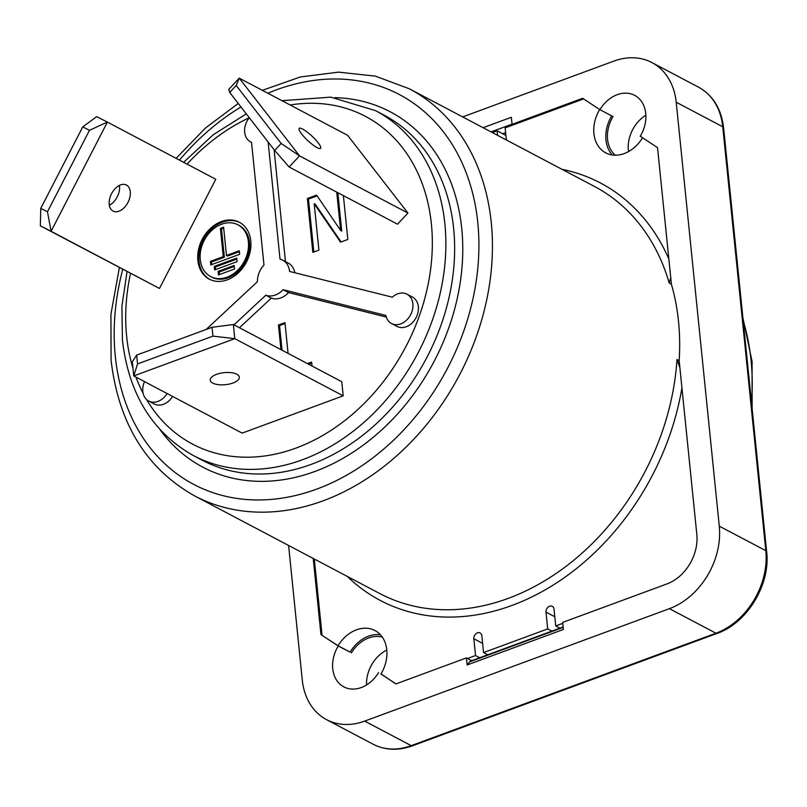 <?xml version="1.0" encoding="UTF-8"?>
<svg xmlns="http://www.w3.org/2000/svg" width="807" height="807" viewBox="0 0 807 807"><rect width="100%" height="100%" fill="white"/><g stroke="black" fill="none" stroke-linecap="round" stroke-linejoin="round"><path stroke-width="1.21" d="M483.08 127.698L511.345 117.267L512.062 124.328L582.634 98.293L599.904 109.661A31.201 24.109 117.8 0 1 634.645 95.357A31.201 24.109 117.8 0 1 645.741 113.484A31.201 24.109 117.8 0 1 640.264 136.242L657.534 147.61L671.414 284.266A230.126 177.822 117.8 0 1 679.171 360.679L696.824 534.416A40.955 31.644 117.8 0 1 666.905 583.935L562.661 622.409L563.377 629.47L467.142 664.978L469.462 661.962A9.755 4.691 -110.3 0 1 470.592 661.104L563.125 626.958M512.062 124.328L513.161 124.903M467.142 664.978L466.426 657.917L471.702 660.691M466.426 657.917L395.854 683.953L381.015 673.865M380.44 634.776A33.158 25.622 -62.2 0 0 350.107 652.106L338.234 646.004L320.964 634.625L313.217 558.454M320.964 634.625L338.062 645.751L350.107 652.106M599.904 109.661L613.048 116.591A31.201 24.109 -62.2 0 0 615.287 155.196M628.522 151.575A31.201 24.109 117.8 0 1 628.36 150.324A31.201 24.109 117.8 0 1 645.872 115.189M462.643 116.914L613.804 61.13A68.262 52.748 117.8 0 1 651.925 62.583A68.262 52.748 117.8 0 1 676.216 102.237L719.279 526.134A68.262 52.748 117.8 0 1 669.417 608.66L364.683 721.105A68.262 52.748 117.8 0 1 326.563 719.662A68.262 52.748 117.8 0 1 302.272 680.008L288.603 545.471M382.306 637.127A31.201 24.109 -62.2 0 0 351.368 652.934M378.584 672.574A31.201 24.109 117.8 0 1 343.853 686.888A31.201 24.109 117.8 0 1 338.234 646.004M366.56 684.961A31.201 24.109 117.8 0 1 386.795 650.089M497.576 135.344L497.122 130.825L505.908 135.465M492.351 132.58L497.122 130.825M642.554 137.755A33.158 25.622 117.8 0 1 605.714 152.856A33.158 25.622 117.8 0 1 599.682 109.52M506.372 139.984L505.142 127.869L583.592 98.918M479.721 657.735L475.545 655.536L473.84 638.751A4.872 3.763 117.8 0 1 475.767 633.878A4.872 3.763 117.8 0 1 480.125 632.96A4.872 3.763 117.8 0 1 481.86 635.795L483.564 652.57L487.741 654.78M486.813 654.285L486.893 655.092M551.897 631.104L547.711 628.905L546.006 612.12A4.872 3.763 117.8 0 1 547.943 607.247A4.872 3.763 117.8 0 1 552.291 606.329A4.872 3.763 117.8 0 1 554.026 609.164L555.73 625.939L559.917 628.149M611.706 115.895A33.158 25.622 -62.2 0 0 612.291 154.974M475.545 655.536L467.525 658.492M562.751 623.347L555.73 625.939M268.126 142.002L280.019 259.097A19.499 15.071 117.8 0 1 282.652 260.106A19.499 15.071 117.8 0 1 289.592 271.434L392.313 297.178A16.574 12.811 117.8 0 1 406.98 294.192A16.574 12.811 117.8 0 1 410.571 314.831A16.574 12.811 117.8 0 1 391.506 323.516A16.574 12.811 117.8 0 1 385.847 315.436L283.126 289.693A19.499 15.071 117.8 0 1 265.826 295.211L233.99 324.858M206.118 329.478L257.423 281.704A19.499 15.071 117.8 0 1 263.98 265.019L251.522 142.325A16.574 12.811 117.8 0 1 250.574 141.881A16.574 12.811 117.8 0 1 249.292 117.731A185.267 143.162 117.8 0 0 187.083 164.124M167.11 393.534A16.574 12.811 117.8 0 1 148.71 401.049A16.574 12.811 117.8 0 1 144.524 381.62M274.087 149.688L285.456 261.579M282.652 260.106L288.129 262.991A19.499 15.071 117.8 0 1 294.837 272.746M406.98 294.192L412.448 297.077A16.574 12.811 117.8 0 1 416.049 317.716A16.574 12.811 117.8 0 1 396.983 326.401L391.506 323.516M338.062 645.751A33.158 25.622 117.8 0 1 374.973 630.539A33.158 25.622 117.8 0 1 380.944 673.986L395.995 683.902M322.054 635.21L314.316 559.029M679.857 367.427L676.982 359.529L679.171 360.679M671.414 284.266L669.225 283.106L670.728 277.517M386.281 317.05L288.603 292.578A19.499 15.071 117.8 0 1 271.303 298.106L239.457 327.743M172.587 396.429A16.574 12.811 117.8 0 1 154.187 403.944L148.71 401.049M343.187 395.834L234.797 338.658L233.354 324.525L341.754 381.701L343.187 395.834L242.14 433.117L133.75 375.941L137.553 363.937L212.937 336.126L234.797 338.658L133.75 375.941L132.318 361.808L136.655 355.1L212.039 327.289L212.937 336.126M281.169 143.464L274.673 150.435L229.682 92.452L228.835 89.305L239.225 78.138L347.615 135.314L407.928 213.028L397.538 224.195L289.138 167.019L299.538 155.862L281.169 143.464L236.179 85.481L239.225 78.138L299.538 155.862L407.928 213.028M159.493 288.472L40.35 225.839L51.103 231.296L47.472 211.787L89.466 130.31L107.392 122.089L51.103 231.296L159.493 288.472L215.782 179.265L107.392 122.089L96.638 116.632L82.748 126.901L40.754 208.377L40.35 225.839M343.389 195.637L347.837 239.467L340.544 242.161L314.185 203.697L318.906 250.14L312.834 252.379L307.366 198.512L316.606 195.102L340.635 230.489L336.741 192.127M280.947 349.633L278.455 325.019L284.952 322.618L288.079 353.385M307.437 363.604L311.623 362.061L312.016 366.015M250.795 240.94A32.179 24.866 117.8 0 1 238.055 273.119A32.179 24.866 117.8 0 1 209.316 279.161A32.179 24.866 117.8 0 1 202.335 239.104A32.179 24.866 117.8 0 1 239.346 222.248A32.179 24.866 117.8 0 1 250.795 240.94M288.603 292.578L283.126 289.693M265.826 295.211L271.303 298.106M209.87 279.444A32.179 24.866 117.8 0 1 203.435 239.679A32.179 24.866 117.8 0 1 239.881 222.54M210.677 276.579L211.777 277.154A29.254 22.606 -62.2 0 0 237.904 271.656A29.254 22.606 -62.2 0 0 249.484 242.403A29.254 22.606 -62.2 0 0 239.074 225.405L237.974 224.83A29.254 22.606 -62.2 0 0 204.332 240.163A29.254 22.606 -62.2 0 0 210.677 276.579A29.254 22.606 -62.2 0 0 236.814 271.081A29.254 22.606 -62.2 0 0 248.385 241.828A29.254 22.606 -62.2 0 0 237.974 224.83M214.632 269.931L214.279 266.401L236.733 258.109L237.087 261.65L214.632 269.931M215.63 269.558L215.368 266.976L214.279 266.401M215.368 266.976L236.824 259.057M219.474 274.562L219.211 271.979L234.242 266.421M218.112 271.394L234.151 265.483L234.514 269.013L218.475 274.925L218.112 271.394L219.211 271.979M239.669 254.286L210.798 264.938L210.445 261.397L223.267 256.666L220.402 228.411L223.61 227.221L226.474 255.486L239.306 250.745L239.669 254.286M239.407 251.693L227.574 256.061L226.474 255.486M211.797 264.565L211.535 261.982L224.366 257.241L221.491 228.986L220.402 228.411M221.491 228.986L223.7 228.169M224.366 257.241L223.267 256.666M211.535 261.982L210.445 261.397M308.536 364.179L311.714 363.009M282.047 350.208L279.545 325.594L285.053 323.567M279.545 325.594L278.455 325.019M340.635 230.489L341.734 231.064L337.83 192.712M313.832 252.016L308.456 199.087L317.131 195.889M341.109 241.949L315.275 204.272L314.185 203.697M308.456 199.087L307.366 198.512M547.711 628.905L483.564 652.57M232.991 383.002A14.627 6.053 -5.8 0 1 218.253 384.646A14.627 6.053 -5.8 0 1 210.234 380.147A14.627 6.053 -5.8 0 1 224.164 372.642A14.627 6.053 -5.8 0 1 239.336 377.192A14.627 6.053 -5.8 0 1 232.991 383.002M233.354 324.525L212.039 327.289M137.553 363.937L136.655 355.1M109.349 205.25A14.627 9.28 116.9 0 0 117.217 196.938A14.627 9.28 116.9 0 0 119.416 185.408M127.97 202.396A14.627 9.28 -63.1 0 1 113.141 211.101A14.627 9.28 -63.1 0 1 111.477 193.862A14.627 9.28 -63.1 0 1 126.376 185.015A14.627 9.28 -63.1 0 1 127.97 202.396M47.472 211.787L40.754 208.377M82.748 126.901L89.466 130.31M318.099 142.698A14.627 3.067 -137 0 1 320.601 148.327A14.627 3.067 -137 0 1 307.8 140.61A14.627 3.067 -137 0 1 299.185 128.394A14.627 3.067 -137 0 1 307.053 131.965A14.627 3.067 -137 0 1 318.099 142.698M274.673 150.435L289.138 167.019M229.682 92.452L236.179 85.481M469.462 661.962L563.165 627.392M512.042 124.147L491.039 131.894M502.67 133.75L505.626 132.661M743.186 320.682A229.148 177.076 117.8 0 1 751.509 402.612M373.096 744.205C385.121 750.339 398.244 750.873 412.458 745.809A4.872 2.35 -110.3 0 1 411.217 745.658A68.262 52.748 117.8 0 1 373.096 744.205L326.563 719.662M412.458 745.809L717.191 633.364A4.872 2.35 -110.3 0 1 715.95 633.213L411.217 745.658L364.683 721.105M717.191 633.364C747.191 623.145 770.725 584.238 766.65 551.665A4.872 2.018 174.2 0 0 765.813 550.677A68.262 52.748 117.8 0 1 715.95 633.213L669.417 608.66M766.65 551.665L723.597 127.768A4.872 2.018 174.2 0 0 722.749 126.78L765.813 550.677L719.279 526.134M723.597 127.768C721.307 108.763 712.924 95.216 698.458 87.126A68.262 52.748 117.8 0 1 722.749 126.78L676.216 102.237M668.852 259.027A235.977 182.342 -62.2 0 0 562.015 169.329M473.84 638.751L482.626 643.391M546.006 612.12L554.802 616.76M159.927 429.495A200.872 155.216 -62.2 0 0 433.843 361.899A200.872 155.216 -62.2 0 0 334.966 97.657M375.487 110.63L384.253 115.25A195.022 150.697 117.8 0 1 426.56 358.056A195.022 150.697 117.8 0 1 202.275 460.242L193.519 455.622A195.022 150.697 -62.2 0 0 417.794 353.436A195.022 150.697 -62.2 0 0 375.487 110.63L330.749 97.143L282.006 100.693M267.843 93.229A220.372 170.287 117.8 0 1 477.068 216.427A220.372 170.287 117.8 0 1 319.633 488.003A220.372 170.287 117.8 0 1 115.31 356.351A220.372 170.287 117.8 0 1 122.755 269.306M179.477 160.109A220.372 170.287 117.8 0 1 240.96 106.988M676.982 359.529A230.126 177.822 117.8 0 1 569.792 563.427A230.126 177.822 117.8 0 1 379.693 593.508L194.658 495.912A230.126 177.822 -62.2 0 0 459.304 375.326A230.126 177.822 -62.2 0 0 409.381 88.82L375.396 76.13L338.547 72.136L300.355 76.958L262.346 90.334M409.381 88.82L594.416 186.417A230.126 177.822 117.8 0 1 669.225 283.106M132.973 368.305A185.267 143.162 117.8 0 1 126.659 336.458A185.267 143.162 117.8 0 1 130.502 273.391M290.147 104.991A185.267 143.162 117.8 0 1 409.119 340.211A185.267 143.162 117.8 0 1 146.592 399.556M143.121 393.291A185.267 143.162 117.8 0 1 135.939 377.091M347.282 576.42A235.977 182.342 -62.2 0 0 543.747 590.684A235.977 182.342 -62.2 0 0 681.935 387.804M698.458 87.126L651.925 62.583M742.884 317.696L752.074 361.486L752.114 408.534M251.522 142.385L250.574 141.881M194.658 495.912C146.42 468.766 118.558 423.534 111.084 360.225L110.912 314.357L119.386 267.531M238.226 103.467L205.462 128.02L176.138 158.354M193.519 455.622C152.473 432.502 128.777 394.068 122.432 340.332L121.907 306.337L127.032 271.566M246.306 113.888L213.31 134.678L183.653 162.308"/></g></svg>
